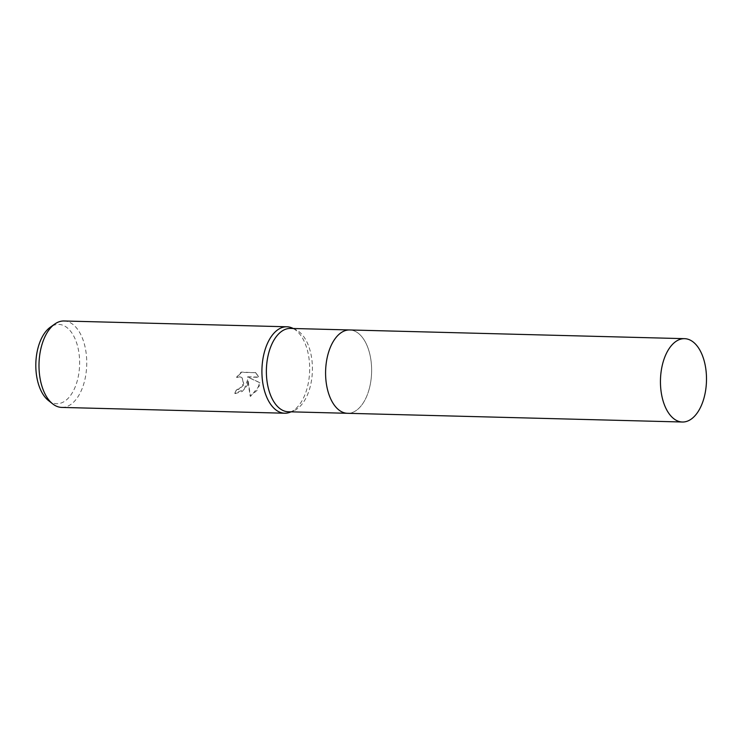 <?xml version="1.0" encoding="UTF-8"?>
<svg xmlns="http://www.w3.org/2000/svg" width="743" height="743" viewBox="0 0 743 743"><rect width="100%" height="100%" fill="white"/><g stroke="black" fill="none" stroke-linecap="round" stroke-linejoin="round"><path stroke-width="0.56" stroke-dasharray="3.71 2.79" d="M288.312 411.761A41.682 23.005 91.5 0 0 293.791 410.721A41.682 23.005 91.5 0 0 310.333 386.193A41.682 23.005 91.5 0 0 295.9 329.753A41.682 23.005 91.5 0 0 290.485 328.425M369.54 387.735A41.682 23.005 91.5 0 0 349.693 329.957A41.682 23.005 91.5 0 0 327.672 355.535A41.682 23.005 91.5 0 0 347.52 413.303A41.682 23.005 91.5 0 0 369.54 387.735M290.355 412.133A43.233 23.86 91.5 0 0 307.509 386.694A43.233 23.86 91.5 0 0 292.538 328.155M247.447 385.134L247.976 379.905L250.493 396.409L259.706 385.45L260.05 382.84L247.521 377.035L259.038 377.342L255.75 372.698L241.531 372.327L236.85 377.472L239.525 376.812L242.227 377.769L243.63 385.032L239.385 389.165L236.562 389.741A43.233 23.86 -88.5 0 1 235.104 393.604L242.348 391.394L247.447 385.134M61.743 407.415A43.233 23.86 91.5 0 0 84.581 380.899A43.233 23.86 91.5 0 0 64 320.985M48.406 400.496A39.667 21.891 91.5 0 0 77.643 379.385A39.667 21.891 91.5 0 0 73.854 336.291A39.667 21.891 91.5 0 0 50.31 327.208M255.425 372.447L258.722 377.091L247.205 376.794L259.744 382.599L256.939 390.512L250.168 396.158L247.66 379.664L244.187 389.416L234.788 393.363A42.611 23.525 91.5 0 0 236.246 389.499L239.07 388.923L243.75 383.546L241.921 377.528L239.209 376.571L236.534 377.23L241.206 372.076L255.75 372.698M347.241 413.294L347.52 413.303A41.692 23.005 91.5 0 0 370.98 380.137A41.692 23.005 91.5 0 0 358.191 333.189A41.692 23.005 91.5 0 0 349.693 329.957L349.414 329.957M295.9 329.753L293.244 328.49M293.791 410.721L291.08 411.836"/><path stroke-width="1.11" d="M349.414 329.957L290.485 328.425A41.682 23.005 91.5 0 0 268.464 353.993A41.682 23.005 91.5 0 0 288.312 411.761L347.241 413.294M293.244 328.49L292.538 328.155A43.233 23.86 91.5 0 0 286.919 326.781A43.233 23.86 91.5 0 0 264.081 353.306A43.233 23.86 91.5 0 0 284.671 413.219A43.233 23.86 91.5 0 0 290.355 412.133L291.08 411.836M286.919 326.781L64 320.985A43.233 23.86 91.5 0 0 54.796 324.022A43.233 23.86 91.5 0 0 41.162 347.501A43.233 23.86 91.5 0 0 52.716 403.904A43.233 23.86 91.5 0 0 61.743 407.415L284.671 413.219M54.796 324.022L50.31 327.208A39.667 21.891 91.5 0 0 37.8 348.746A39.667 21.891 91.5 0 0 48.406 400.496L52.716 403.904M673.892 418.783A41.692 23.005 91.5 0 0 682.39 422.015A41.692 23.005 91.5 0 0 705.85 388.849A41.692 23.005 91.5 0 0 693.061 341.901A41.692 23.005 91.5 0 0 684.554 338.669A41.692 23.005 91.5 0 0 661.094 371.844A41.692 23.005 91.5 0 0 673.892 418.783M684.554 338.669L349.693 329.957A41.692 23.005 91.5 0 0 326.233 363.132A41.692 23.005 91.5 0 0 339.022 410.08A41.692 23.005 91.5 0 0 347.52 413.303L682.39 422.015"/></g></svg>
